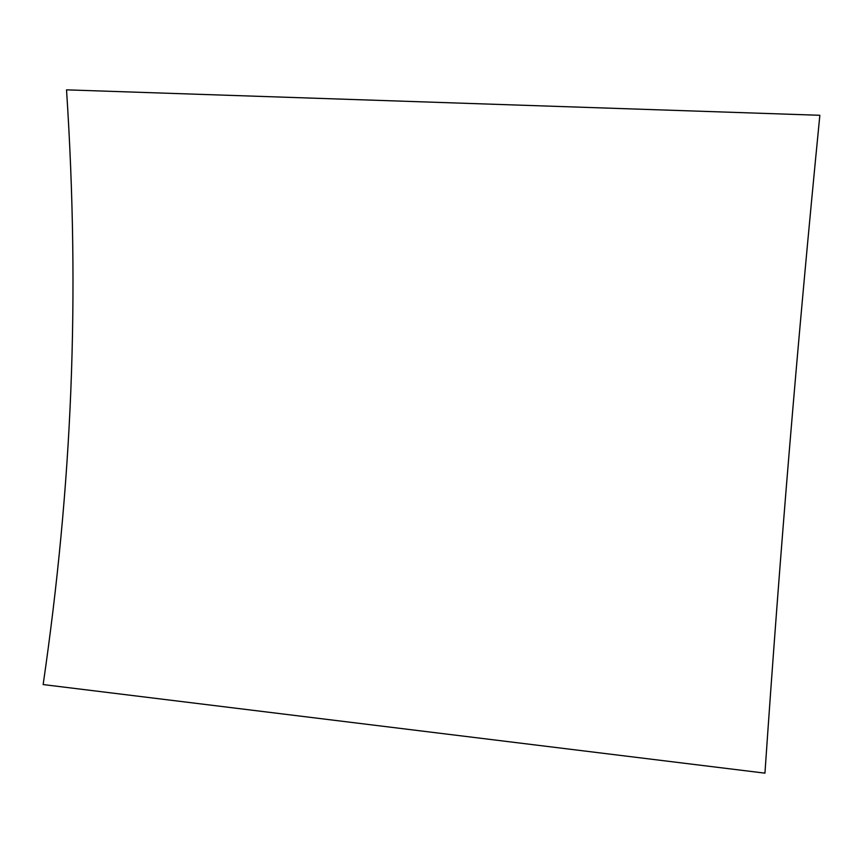 <?xml version="1.0" encoding="UTF-8"?>
<svg xmlns="http://www.w3.org/2000/svg" width="863" height="863" viewBox="0 0 863 863"><rect width="100%" height="100%" fill="white"/><g stroke="black" fill="none" stroke-linecap="round" stroke-linejoin="round"><path stroke-width="1.29" d="M43.15 684.564L764.942 773.151C780.26 549.763 797.142 345.89 819.85 115.286L66.527 89.849C80.183 298.425 72.114 484.801 43.15 684.564"/></g></svg>
